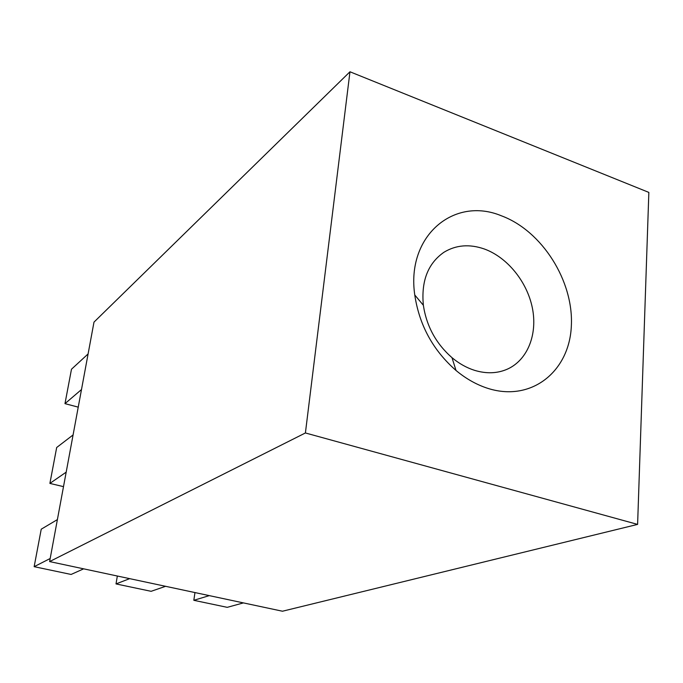 <?xml version="1.0" encoding="UTF-8"?>
<svg xmlns="http://www.w3.org/2000/svg" width="683" height="683" viewBox="0 0 683 683"><rect width="100%" height="100%" fill="white"/><g stroke="black" fill="none" stroke-linecap="round" stroke-linejoin="round"><path stroke-width="1.02" d="M501.433 215.811C454.041 196.012 406.052 235.84 414.769 294.979C419.302 325.185 433.056 350.345 456.022 370.476C466.233 378.963 477.024 384.981 488.405 388.542C531.664 402.022 569.366 371.33 571.33 326.209C573.882 281.234 542.165 230.914 501.433 215.811M484.238 248.954C469.434 243.848 456.005 244.949 443.959 252.258C427.942 263.425 421.078 281.097 423.366 305.275C426.525 326.235 436.078 343.703 452.001 357.679C459.096 363.595 466.617 367.813 474.574 370.34C486.586 373.968 497.642 373.516 507.742 368.974C527.78 359.736 537.683 334.158 532.356 307.905C527.054 281.635 507.264 257.252 484.238 248.954M49.611 561.58L282.463 611.225L637.606 524.399L648.85 192.41L349.969 71.775L93.989 322.128L49.611 561.58L305.403 432.962L637.606 524.399M349.969 71.775L305.403 432.962M194.962 592.571L193.827 600.306L209.288 595.627M193.827 600.306L227.226 607.341L243.421 602.901M117.339 576.017L116.016 583.922L129.659 578.646M116.016 583.922L151.114 591.316L165.593 586.304M57.389 519.601L41.236 529.188L34.15 566.677L50.183 558.506M34.15 566.677L71.092 574.454L83.642 568.837M73.081 434.943L56.68 447.502L49.893 483.41L66.183 472.141M49.893 483.41L63.502 486.637M88.09 353.939L71.484 369.221L64.979 403.644L81.499 389.541M64.979 403.644L78.229 407.136M452.001 357.679L456.022 370.476M423.366 305.275L414.769 294.979"/></g></svg>
